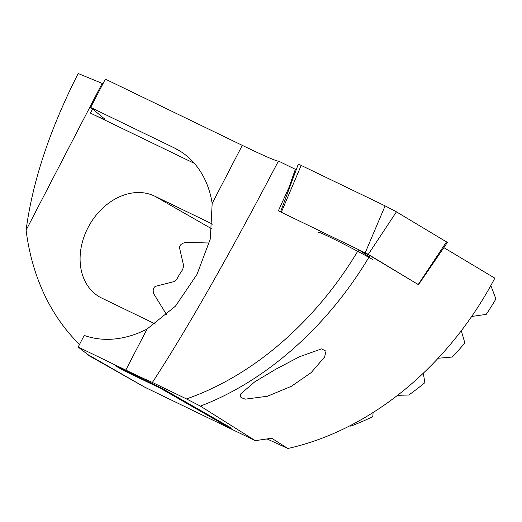 <?xml version="1.0" encoding="UTF-8"?>
<svg xmlns="http://www.w3.org/2000/svg" width="522" height="522" viewBox="0 0 522 522"><rect width="100%" height="100%" fill="white"/><g stroke="black" fill="none" stroke-linecap="round" stroke-linejoin="round"><path stroke-width="0.78" d="M416.876 283.733L368.082 254.26L280.719 211.965M280.562 211.854L298.343 164.045L385.112 205.864L395.728 211.417L447.406 242.436L418.592 284.523M349.675 247.095A29.8 1.018 27.4 0 1 360.187 252.628M200.396 406.109L186.484 398.925C253.444 375.716 316.462 320.932 358.64 249.673L366.868 255.33L368.956 256.472L369.524 256.243C327.744 326.413 266.22 381.053 200.396 406.109L255.291 440.659L271.688 438.232L287.87 448.496A290.519 225.458 -60.2 0 0 494.83 278.161L443.85 247.637M358.64 249.673L369.941 255.617A332.958 258.39 119.8 0 1 369.524 256.243M372.591 259.46A34.054 1.161 -152.6 0 0 338.895 241.588A34.054 1.161 -152.6 0 0 318.544 232.29M321.591 348.872L326.009 351.182L324.606 357.002L311.125 372.662L291.348 386.306L267.447 396.237L245.275 399.154L241.007 397.549L240.237 395.878L240.779 393.869L254.69 381.882L275.923 369.152L299.426 356.767L321.591 348.872M296.222 169.735L278.448 161.037A106.416 3.628 -152.6 0 1 242.28 145.357L105.353 79.122L90.671 107.447L174.015 147.765A104.289 80.93 119.8 0 1 177.891 149.807A104.289 80.93 119.8 0 1 212.167 203.443L210.32 238.932L196.977 274.435L175.477 306.153L147.093 328.997A104.289 80.93 119.8 0 1 84.199 335.411L78.163 347.045L89.706 356.082L144.829 387.226L255.291 440.659M102.971 83.729L78.176 73.504C49.897 129.228 32.534 181.447 26.1 230.163A255.402 198.203 -60.2 0 0 79.52 344.442M186.484 398.925L152.391 382.437C186.615 330.002 228.629 256.204 278.448 161.037M78.163 347.045L125.789 370.085A106.416 3.628 -152.6 0 0 152.391 382.437M123.46 370.411L115.29 365.733L161.683 388.172L231.566 428.21L222.287 423.72L160.574 388.361L123.46 370.411L118.037 367.064M166.786 315.02L153.951 294.121C152.594 290.578 153.044 288 155.288 286.389L174.1 281.593L176.991 278.911A57.466 44.598 119.8 0 1 182.615 269.698L183.685 265.907L179.418 247.389C179.973 244.616 182.302 242.952 186.406 242.391L209.315 243.004M461.317 330.746L464.834 342.967A255.402 198.203 -60.2 0 1 452.306 357.035L438.108 358.249M471.679 316.462L486.223 314.388A255.402 198.203 -60.2 0 0 495.9 298.949L490.85 285.541M266.533 439.067A255.402 198.203 -60.2 0 0 267.473 439.139M349.459 426.017L350.921 426.089A255.402 198.203 -60.2 0 0 372.838 416.569L373.086 412.517M397.581 395.317L408.772 395.023A255.402 198.203 -60.2 0 0 424.869 382.685L423.303 373.204M212.715 224.212L154.616 196.109A57.466 44.598 -60.2 0 0 88.727 226.287A57.466 44.598 -60.2 0 0 99.617 296.959A57.466 44.598 -60.2 0 0 101.757 298.082L155.406 324.038M418.383 284.451A312.782 242.737 119.8 0 1 418.292 284.581L369.941 255.617M358.549 249.62L278.356 210.823L288.947 187.522L289.488 187.848M295.367 169.226L288.947 187.522M287.87 448.496L267.127 438.976M102.195 83.357L26.1 230.163M92.564 109.007L90.436 113.098L194.354 163.366M90.436 113.098A42.569 1.449 -152.6 0 0 104.935 119.342A42.569 1.449 -152.6 0 0 104.57 118.899L90.671 107.447M228.91 426.689L222.385 423.531L160.574 388.361M160.672 388.179L123.557 370.222M365.224 252.759L385.112 205.864M418.35 284.353L446.525 241.823M368.271 254.371L396.446 211.834M281.345 212.186L301.24 165.291M86.104 353.583L144.829 387.226M154.616 196.109L212.154 229.067M242.28 145.357L212.167 203.443M147.093 328.997L125.789 370.085M174.015 147.765L181.61 152.117"/></g></svg>

